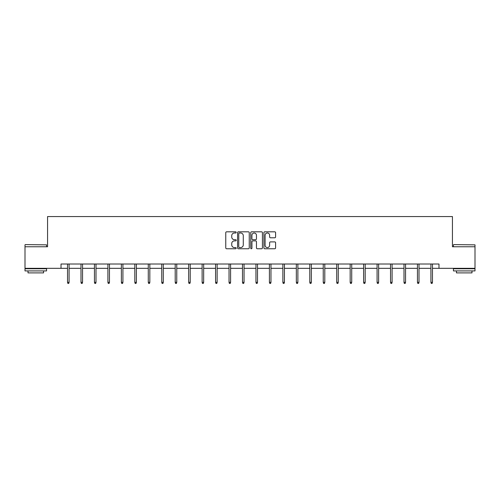 <?xml version="1.0" encoding="UTF-8"?>
<svg xmlns="http://www.w3.org/2000/svg" width="500" height="500" viewBox="0 0 500 500"><rect width="100%" height="100%" fill="white"/><g stroke="black" fill="none" stroke-linecap="round" stroke-linejoin="round"><path stroke-width="0.75" d="M236.194 232.413A0.594 0.594 0 0 0 235.606 231.819L226.606 231.819A0.844 0.844 0 0 0 225.763 232.662L225.763 247.906A0.844 0.844 0 0 0 226.606 248.756L235.606 248.756A0.594 0.594 0 0 0 236.194 248.162A0.594 0.594 0 0 0 235.606 247.569L234.438 247.569A2.712 2.712 0 0 1 231.731 244.856L231.731 243.588A2.712 2.712 0 0 1 234.438 240.881L235.606 240.881A0.594 0.594 0 0 0 236.194 240.287A0.594 0.594 0 0 0 235.606 239.694L234.438 239.694A2.712 2.712 0 0 1 231.731 236.981L231.731 235.712A2.712 2.712 0 0 1 234.438 233L235.606 233A0.594 0.594 0 0 0 236.194 232.413M274.75 237.787A0.844 0.844 0 0 0 275.594 236.944L275.594 232.662A0.844 0.844 0 0 0 274.75 231.819L264.756 231.819A0.844 0.844 0 0 0 263.906 232.662L263.906 247.906A0.844 0.844 0 0 0 264.756 248.756L274.75 248.756A0.844 0.844 0 0 0 275.594 247.906L275.594 242.744A0.844 0.844 0 0 0 274.75 241.894L270.475 241.894A0.844 0.844 0 0 0 269.625 242.744L269.625 245.3A2.263 2.263 0 0 1 267.362 247.569A2.263 2.263 0 0 1 265.094 245.3L265.094 235.269A2.263 2.263 0 0 1 267.362 233A2.263 2.263 0 0 1 269.625 235.269L269.625 236.944A0.844 0.844 0 0 0 270.475 237.787L274.75 237.787M61.019 268.325L25 268.325L25 246.756L47.562 246.756L47.562 216.562L452.438 216.562L452.438 246.756L475 246.756L475 268.325L438.981 268.325L438.981 264.012L61.019 264.012L61.019 268.325L67.531 268.325M249.256 232.662A0.844 0.844 0 0 0 248.412 231.819L238.419 231.819A0.844 0.844 0 0 0 237.575 232.662L237.575 247.906A0.844 0.844 0 0 0 238.419 248.756L248.412 248.756A0.844 0.844 0 0 0 249.256 247.906L249.256 232.662M251.588 231.819L261.581 231.819A0.844 0.844 0 0 1 262.425 232.662L262.425 247.906A0.844 0.844 0 0 1 261.581 248.756L257.306 248.756A0.844 0.844 0 0 1 256.456 247.906L256.456 241.725A0.844 0.844 0 0 0 255.613 240.881L252.775 240.881A0.844 0.844 0 0 0 251.925 241.725L251.925 248.162A0.594 0.594 0 0 1 251.331 248.756A0.594 0.594 0 0 1 250.744 248.162L250.744 232.662A0.844 0.844 0 0 1 251.588 231.819M69.088 268.325L80.994 268.325M82.544 268.325L94.45 268.325M96 268.325L107.906 268.325M109.462 268.325L121.369 268.325M122.919 268.325L134.825 268.325M136.381 268.325L148.281 268.325M149.838 268.325L161.744 268.325M163.294 268.325L175.2 268.325M176.756 268.325L188.663 268.325M190.212 268.325L202.119 268.325M203.669 268.325L215.575 268.325M217.131 268.325L229.037 268.325M230.588 268.325L242.494 268.325M244.05 268.325L255.95 268.325M257.506 268.325L269.413 268.325M270.963 268.325L282.869 268.325M284.425 268.325L296.331 268.325M297.881 268.325L309.788 268.325M311.337 268.325L323.244 268.325M324.8 268.325L336.706 268.325M338.256 268.325L350.163 268.325M351.719 268.325L363.619 268.325M365.175 268.325L377.081 268.325M378.631 268.325L390.538 268.325M392.094 268.325L404 268.325M405.55 268.325L417.456 268.325M419.006 268.325L430.913 268.325M432.469 268.325L438.981 268.325M239.35 233A0.594 0.594 0 0 0 238.756 233.594L238.756 246.975A0.594 0.594 0 0 0 239.35 247.569L240.581 247.569A2.712 2.712 0 0 0 243.287 244.856L243.287 235.712A2.712 2.712 0 0 0 240.581 233L239.35 233M256.456 235.312A2.263 2.263 0 0 0 254.194 233.044A2.263 2.263 0 0 0 251.925 235.312L251.925 238.844A0.844 0.844 0 0 0 252.775 239.694L255.613 239.694A0.844 0.844 0 0 0 256.456 238.844L256.456 235.312M67.531 282.319L67.875 283.438L68.737 283.438L69.088 282.319L67.531 282.319L67.531 264.012M69.088 282.319L69.088 264.012M25.256 244.6L46.569 244.856L25.256 244.6M35.781 270.912L25 270.912L25 268.756L46.569 268.756L46.569 270.912L35.781 270.912M43.55 270.912L43.55 272.894L28.019 272.894L28.019 270.912M453.688 244.6L475 244.856L453.688 244.6M464.219 270.912L453.431 270.912L453.431 268.756L475 268.756L475 270.912L464.219 270.912M471.981 270.912L471.981 272.894L456.45 272.894L456.45 270.912M80.994 282.319L81.337 283.438L82.2 283.438L82.544 282.319L80.994 282.319L80.994 264.012M82.544 282.319L82.544 264.012M94.45 282.319L94.794 283.438L95.656 283.438L96 282.319L94.45 282.319L94.45 264.012M96 282.319L96 264.012M107.906 282.319L108.256 283.438L109.119 283.438L109.462 282.319L107.906 282.319L107.906 264.012M109.462 282.319L109.462 264.012M121.369 282.319L121.713 283.438L122.575 283.438L122.919 282.319L121.369 282.319L121.369 264.012M122.919 282.319L122.919 264.012M134.825 282.319L135.169 283.438L136.031 283.438L136.381 282.319L134.825 282.319L134.825 264.012M136.381 282.319L136.381 264.012M148.281 282.319L148.631 283.438L149.494 283.438L149.838 282.319L148.281 282.319L148.281 264.012M149.838 282.319L149.838 264.012M161.744 282.319L162.087 283.438L162.95 283.438L163.294 282.319L161.744 282.319L161.744 264.012M163.294 282.319L163.294 264.012M175.2 282.319L175.544 283.438L176.406 283.438L176.756 282.319L175.2 282.319L175.2 264.012M176.756 282.319L176.756 264.012M188.663 282.319L189.006 283.438L189.869 283.438L190.212 282.319L188.663 282.319L188.663 264.012M190.212 282.319L190.212 264.012M202.119 282.319L202.463 283.438L203.325 283.438L203.669 282.319L202.119 282.319L202.119 264.012M203.669 282.319L203.669 264.012M215.575 282.319L215.925 283.438L216.788 283.438L217.131 282.319L215.575 282.319L215.575 264.012M217.131 282.319L217.131 264.012M229.037 282.319L229.381 283.438L230.244 283.438L230.588 282.319L229.037 282.319L229.037 264.012M230.588 282.319L230.588 264.012M242.494 282.319L242.838 283.438L243.7 283.438L244.05 282.319L242.494 282.319L242.494 264.012M244.05 282.319L244.05 264.012M255.95 282.319L256.3 283.438L257.162 283.438L257.506 282.319L255.95 282.319L255.95 264.012M257.506 282.319L257.506 264.012M269.413 282.319L269.756 283.438L270.619 283.438L270.963 282.319L269.413 282.319L269.413 264.012M270.963 282.319L270.963 264.012M282.869 282.319L283.212 283.438L284.075 283.438L284.425 282.319L282.869 282.319L282.869 264.012M284.425 282.319L284.425 264.012M296.331 282.319L296.675 283.438L297.538 283.438L297.881 282.319L296.331 282.319L296.331 264.012M297.881 282.319L297.881 264.012M309.788 282.319L310.131 283.438L310.994 283.438L311.337 282.319L309.788 282.319L309.788 264.012M311.337 282.319L311.337 264.012M323.244 282.319L323.594 283.438L324.456 283.438L324.8 282.319L323.244 282.319L323.244 264.012M324.8 282.319L324.8 264.012M336.706 282.319L337.05 283.438L337.912 283.438L338.256 282.319L336.706 282.319L336.706 264.012M338.256 282.319L338.256 264.012M350.163 282.319L350.506 283.438L351.369 283.438L351.719 282.319L350.163 282.319L350.163 264.012M351.719 282.319L351.719 264.012M363.619 282.319L363.969 283.438L364.831 283.438L365.175 282.319L363.619 282.319L363.619 264.012M365.175 282.319L365.175 264.012M377.081 282.319L377.425 283.438L378.288 283.438L378.631 282.319L377.081 282.319L377.081 264.012M378.631 282.319L378.631 264.012M390.538 282.319L390.881 283.438L391.744 283.438L392.094 282.319L390.538 282.319L390.538 264.012M392.094 282.319L392.094 264.012M404 282.319L404.344 283.438L405.206 283.438L405.55 282.319L404 282.319L404 264.012M405.55 282.319L405.55 264.012M417.456 282.319L417.8 283.438L418.663 283.438L419.006 282.319L417.456 282.319L417.456 264.012M419.006 282.319L419.006 264.012M430.913 282.319L431.262 283.438L432.125 283.438L432.469 282.319L430.913 282.319L430.913 264.012M432.469 282.319L432.469 264.012M25 246.756L25 244.856M29.919 268.756L29.919 268.325M41.65 268.756L41.65 268.325M46.569 246.756L46.569 244.856M453.431 246.756L453.431 244.856M458.35 268.756L458.35 268.325M470.081 268.756L470.081 268.325M475 246.756L475 244.856"/></g></svg>
